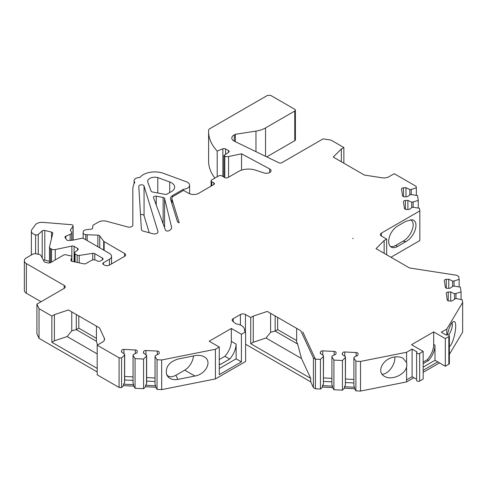 <?xml version="1.0" encoding="UTF-8"?>
<svg xmlns="http://www.w3.org/2000/svg" width="487" height="487" viewBox="0 0 487 487"><rect width="100%" height="100%" fill="white"/><g stroke="black" fill="none" stroke-linecap="round" stroke-linejoin="round"><path stroke-width="0.73" d="M433.686 344.412A15.663 9.046 -60 0 1 427.221 359.771L428.53 360.526A15.663 9.046 -60 0 0 434.994 345.173L433.686 344.412L433.686 331.915L411.533 344.705L423.16 351.419L423.16 379.032L419.66 381.053A1.778 1.029 180 0 1 417.718 381.284A1.778 1.029 180 0 1 416.61 380.335L416.61 352.722A1.778 1.029 180 0 1 417.128 351.998L412.093 349.088L406.584 352.271L406.584 362.535L403.066 358.274C400.484 356.849 397.392 356.466 393.8 357.135C382.587 358.968 376.238 372.123 384.529 376.348C391.262 380.67 404.8 374.935 406.584 366.997L406.584 381.918L413.859 377.717M427.221 359.771L423.16 362.115M353.148 238.624L352.685 238.356A2.137 1.236 0 0 0 353.191 238.575L353.148 238.624M231.343 341.344L236.128 344.108A15.663 9.046 -60 0 1 229.669 359.077L224.891 356.314A15.663 9.046 120 0 0 231.343 341.344L231.343 328.463L209.203 341.241L219.272 347.054L215.418 349.282L215.418 378.929L245.612 361.5L245.612 331.848L241.412 334.271L231.343 328.463M224.891 356.314L219.272 359.558M390.416 246.471A12.461 7.195 120 0 0 395.675 245.448L403.029 241.199C411.631 236.621 416.61 222.09 410.377 219.747M166.572 374.46C168.465 377.273 171.582 377.528 175.923 375.227L184.731 370.138A12.461 7.195 120 0 0 193.491 355.967M147.829 182.205L151.098 191.087A2.173 1.254 180 0 0 152.553 192.018L165.008 194.356A2.173 1.254 180 0 0 167.394 193.936A12.839 7.408 180 0 1 169.47 192.706L171.527 191.519A10.659 6.154 180 0 0 174.65 187.166A10.659 6.154 180 0 0 169.72 181.974L157.788 177.585A7.153 4.133 0 0 0 147.671 181.347A7.153 4.133 0 0 0 147.829 182.205M384.146 253.319L384.146 240.535L376.037 248.638L409.512 267.966L456.69 275.265L458.705 276.427L459.144 279.325L454.042 281.029L452.624 281.096L448.764 279.234L446.287 279.355A2.137 1.236 180 0 0 444.333 280.585A2.137 1.236 180 0 0 444.345 280.695L445.337 287.245A2.137 1.236 180 0 0 447.65 288.365L450.134 288.237L453.367 286.015L460.325 287.105L461.067 292.023L454.548 293.795L450.688 291.926L448.21 292.048A2.137 1.236 180 0 0 446.256 293.277A2.137 1.236 180 0 0 446.269 293.387L447.261 299.937A2.137 1.236 180 0 0 449.574 301.057L452.058 300.936L455.29 298.708L456.709 298.634L462.248 299.797L462.65 302.464L446.786 329.06L441.295 332.231L446.329 335.135A1.778 1.029 180 0 1 448.271 334.916A1.778 1.029 180 0 1 449.367 335.866L449.367 363.479A1.778 1.029 180 0 1 448.831 364.215L445.313 366.242L437.764 361.884L423.16 370.315M437.764 361.884L434.994 360.283L423.16 367.119M236.128 344.108L236.128 358.834L241.412 361.89L219.272 374.667L219.272 347.054M236.128 358.834L219.272 368.568M71.851 261.282L71.851 246.075A2.137 1.236 180 0 1 74.091 246.361L77.543 248.352A2.137 1.236 180 0 1 78.17 249.228A2.137 1.236 180 0 1 77.786 249.934L74.84 252.357A2.106 1.218 0 0 0 74.462 253.057A2.106 1.218 0 0 0 75.077 253.916L77.177 255.127A2.106 1.218 0 0 0 79.211 255.444L92.743 253.35A2.106 1.218 0 0 1 94.776 253.66L102.447 258.092L102.447 259.808A2.106 1.218 0 0 0 103.061 258.95A2.106 1.218 0 0 0 102.447 258.092M35.6 253.739L35.6 234.886A7.153 4.133 0 0 1 31.363 231.112A7.153 4.133 0 0 1 31.935 229.499L35.35 224.848A7.153 4.133 0 0 1 42.935 222.376L71.315 224.677A2.106 1.218 0 0 1 73.123 225.877A2.106 1.218 0 0 1 72.959 226.352L70.554 229.62A2.106 1.218 0 0 0 70.39 230.095A2.106 1.218 0 0 0 70.518 230.509L71.449 231.995A3.579 2.064 0 0 1 71.668 232.701A3.579 2.064 0 0 1 70.14 234.393L65.861 236.122A2.106 1.218 0 0 0 64.96 237.114A2.106 1.218 0 0 0 65.088 237.534L66.433 239.659A2.106 1.218 0 0 0 68.594 240.456L72.386 240.268L81.585 238.332A2.106 1.218 0 0 1 83.788 238.612L109.441 253.423A7.153 4.133 0 0 1 111.535 256.345L111.535 263.899M103.39 262.761L103.39 264.478A2.106 1.218 0 0 1 102.775 263.619A2.106 1.218 0 0 1 103.39 262.761L109.441 259.267A7.153 4.133 0 0 0 111.535 256.345M102.447 259.808L100.365 261.014A2.106 1.218 0 0 1 97.388 261.014L96.396 260.442A3.579 2.064 0 0 0 91.337 260.442L85.974 263.54A2.106 1.218 0 0 1 83.764 263.82L72.295 261.409A2.137 1.236 180 0 1 70.889 260.253A2.137 1.236 180 0 1 70.925 260.04L71.814 257.118A2.106 1.218 0 0 0 71.845 256.911A2.106 1.218 0 0 0 70.463 255.766L65.836 254.792A2.106 1.218 0 0 0 63.627 255.078L50.526 262.639A2.106 1.218 0 0 1 48.316 262.919L45.376 262.304A2.106 1.218 0 0 1 44.086 261.519L40.798 255.316A2.137 1.236 0 0 0 39.49 254.518L36.245 253.837A3.561 2.058 0 0 0 32.513 254.311L26.438 257.818A7.122 4.109 0 0 0 24.35 260.728A7.122 4.109 0 0 0 26.365 263.595L64.205 285.437A3.561 2.058 180 0 1 65.252 286.892A3.561 2.058 180 0 1 64.205 288.347L36.909 304.107L36.909 333.753L39.033 338.343L97.181 371.91M341.35 161.763L341.35 148.973L343.871 147.518L331.032 140.11L323.088 138.88L281.803 162.719A2.137 1.236 0 0 1 278.923 162.792L234.332 141.187A7.116 4.109 0 0 1 231.788 138.04A7.116 4.109 0 0 1 234.271 134.923L235.367 134.29L255.967 131.106A21.361 12.333 0 0 0 265.543 127.911L294.769 111.036A2.137 1.236 0 0 0 295.396 110.165A2.137 1.236 0 0 0 294.769 109.289L271.618 95.921A3.561 2.058 0 0 0 266.578 95.921L209.708 128.757A3.579 2.064 0 0 0 208.637 130.23A3.579 2.064 0 0 0 208.637 130.291A71.199 41.103 0 0 0 208.606 131.514L208.606 161.16A71.199 41.103 0 0 0 214.925 178.09M294.769 111.036L294.769 140.688A2.137 1.236 0 0 0 295.396 139.812L295.396 110.165M294.769 140.688L266.724 156.881M341.35 148.973L333.242 157.082L364.373 175.052L382.064 177.792A7.122 4.109 0 0 0 388.936 176.726L394.214 173.682L416.111 186.326L416.355 187.775L411.247 189.48L409.829 189.553L405.975 187.684L403.473 187.805A2.137 1.236 180 0 0 401.525 189.035A2.137 1.236 180 0 0 401.532 189.145L402.524 195.695A2.137 1.236 180 0 0 404.837 196.815L407.339 196.693L410.578 194.465L417.511 195.555L418.26 200.474L411.734 202.245L407.881 200.376L405.397 200.504A2.137 1.236 180 0 0 403.449 201.734A2.137 1.236 180 0 0 403.455 201.837L404.447 208.393A2.137 1.236 180 0 0 406.761 209.513L409.244 209.386L412.477 207.158L419.435 208.253L419.843 210.914L419.843 240.56L390.939 257.246M462.65 302.464L462.65 332.11L449.367 354.378M439.524 362.9L423.16 372.348M342.483 354.676L342.483 353.093A2.137 1.236 180 0 1 344.796 351.967L356.143 352.545A2.137 1.236 180 0 1 358.091 353.769A2.137 1.236 180 0 1 358.085 353.879L357.866 355.315L354.012 357.178L353.891 358L353.891 385.814L354.554 387.256L354.554 388.699L355.906 390.842L360.514 391.079L406.584 381.918M354.554 388.699L344.406 388.188L342.428 390.166L333.918 389.734L332.566 387.591L322.418 387.08L320.446 389.052L315.424 388.796L313.409 387.634L310.718 381.838L245.612 344.248M135.313 353.58L135.313 349.97A2.137 1.236 180 0 1 137.261 351.194A2.137 1.236 180 0 1 137.255 351.304L137.036 352.746L133.182 354.615L133.054 355.437L135.063 358.621L143.586 359.053L146.532 356.107L146.66 355.285L146.66 382.788L146.532 383.914L145.552 385.29L155.718 385.801L155.718 387.25L157.064 389.381L161.672 389.612L215.418 378.929M155.718 387.25L145.552 386.739L143.586 388.699L135.063 388.267L133.718 386.136L123.57 385.625L121.598 387.603L119.084 387.463L97.181 374.82L97.181 345.173L102.459 342.124A7.122 4.109 180 0 0 104.541 339.22A7.122 4.109 180 0 0 104.297 338.155L99.561 327.94L68.43 309.969L76.289 314.505L76.289 329.62L71.753 330.837L67.157 336.554L97.181 353.891M41.048 301.715L26.365 293.241L26.365 263.595M24.35 260.728L24.35 290.374A7.122 4.109 0 0 0 26.365 293.241M35.6 234.886A2.137 1.236 0 0 0 38.26 234.43L42.223 230.911A2.106 1.218 0 0 1 44.81 230.454L44.81 260.101L49.479 261.251M44.81 260.101A2.106 1.218 0 0 0 43.319 260.07M140.493 214.554A2.654 1.534 0 0 1 144.061 215.717L149.266 232.756M449.367 335.866A1.778 1.029 180 0 1 448.831 336.602L445.313 338.629L433.686 331.915M384.146 240.535L386.66 239.08L381.376 236.025A3.561 2.058 0 0 1 380.335 234.576A3.561 2.058 0 0 1 381.376 233.121L381.376 236.025M419.843 210.914L381.376 233.121M208.606 131.514A71.199 41.103 0 0 0 217.196 151.092L217.196 176.781M213.799 182.862L213.799 184.579A2.106 1.218 0 0 0 214.42 183.721A2.106 1.218 0 0 0 213.799 182.862L211.717 181.663A2.106 1.218 0 0 1 211.102 180.805A2.106 1.218 0 0 1 211.717 179.94L218.809 175.85A2.106 1.218 0 0 1 221.786 175.85L224.86 177.621A2.106 1.218 0 0 0 227.837 177.621L238.472 171.485A14.239 8.218 0 0 1 255.663 170.176L263.662 172.842A5.333 3.08 0 0 0 268.769 172.915A4.213 2.429 180 0 0 271.052 170.754A4.213 2.429 180 0 0 269.713 168.971L241.552 153.813L228.567 156.54A3.579 2.064 0 0 1 224.817 156.059L223.898 155.53L228.634 152.273A2.106 1.218 0 0 0 229.121 151.494A2.106 1.218 0 0 0 228.506 150.635L225.566 148.937A2.106 1.218 0 0 0 222.869 148.797L217.196 151.092M213.799 184.579L198.72 193.29A7.153 4.133 0 0 1 188.603 193.29L183.544 190.368L173.536 196.145A5.68 3.281 0 0 0 171.868 198.465A5.68 3.281 0 0 0 171.954 199.037L179.21 222.79A3.579 2.064 0 0 1 177.335 221.311L170.572 199.177A7.086 4.091 0 0 1 170.468 198.465A7.086 4.091 0 0 1 172.544 195.573L172.544 196.918M103.688 250.099L103.688 241.272L99.732 235.885A2.106 1.218 0 0 0 97.869 235.148L85.736 234.691A3.579 2.064 0 0 1 83.143 232.707A3.579 2.064 0 0 1 83.149 232.634L83.204 231.727A3.579 2.064 0 0 1 86.035 229.779L91.026 229.164A2.106 1.218 0 0 0 92.694 228.019L92.828 225.791A2.106 1.218 0 0 1 93.443 224.976L98.459 222.078A7.153 4.133 0 0 1 106.543 221.256L127.74 226.966A3.579 2.064 0 0 0 132.829 225.091L132.829 189.224A35.636 20.576 0 0 1 134.832 182.424A5.68 3.281 0 0 1 134.065 180.774A5.68 3.281 0 0 1 139.903 177.493A16.345 9.436 0 0 1 163.608 173.39L186.296 181.73A7.147 4.127 0 0 1 189.601 185.212A7.147 4.127 0 0 1 183.404 189.303L172.544 195.573M103.688 241.272A2.137 1.236 0 0 0 104.145 241.662L124.569 253.453L124.569 256.375A3.579 2.064 0 0 0 125.616 254.914A3.579 2.064 0 0 0 124.569 253.453M124.569 256.375L109.49 265.08A3.579 2.064 0 0 1 104.431 265.08L103.39 264.478M44.81 230.454L51.512 232.098L51.512 238.569M71.851 246.075L55.268 249.557A3.579 2.064 0 0 1 51.519 249.076L50.532 248.504A3.579 2.064 0 0 1 49.479 247.043A3.579 2.064 0 0 1 49.516 246.757L52.773 233.383A2.106 1.218 0 0 0 52.791 233.218A2.106 1.218 0 0 0 51.512 232.098M67.157 336.554L54.392 340.809L54.392 314.651L51.872 316.106L39.033 308.691L36.909 304.107M54.392 314.651L68.43 309.969M121.653 352.113L121.653 350.518L121.433 351.961L124.672 354.189L124.544 355.005L121.598 357.951L119.084 357.817L97.181 345.173M121.653 350.518A2.137 1.236 180 0 1 123.966 349.392L123.966 353.702M135.313 349.97L123.966 349.392M146.66 355.285L143.422 353.063L143.641 351.626A2.137 1.236 180 0 1 145.954 350.506L145.954 354.804M157.301 354.682L157.301 351.078L145.954 350.506M157.301 351.078A2.137 1.236 180 0 1 159.249 352.308A2.137 1.236 180 0 1 159.243 352.418L159.024 353.848L155.17 355.717L155.043 356.533L157.064 359.735L161.672 359.966L215.418 349.282M240.414 325.036L240.414 314.505L233.212 318.662A3.561 2.058 180 0 0 232.165 320.117A3.561 2.058 180 0 0 232.81 321.298L235.921 323.861A10.677 6.167 0 0 1 244.547 329.912A10.677 6.167 0 0 1 244.419 330.868L245.612 331.848M240.414 314.505A3.561 2.058 180 0 1 245.448 314.505L245.448 331.714M266.018 338.008L301.502 358.499L297.636 344.053L275.149 331.075L270.614 332.286L266.018 338.008L253.252 342.264L253.252 316.106L250.732 317.561L245.448 314.505M253.252 316.106L267.29 311.424L275.149 315.96L275.149 331.075L277.669 329.62L277.669 317.414M320.495 353.562L320.495 351.979L320.276 353.416L323.514 355.638L323.392 356.46L320.446 359.406L315.424 359.15L315.424 385.308L315.424 359.15L302.78 331.909L315.424 359.15L313.409 357.988L300.765 330.746L267.29 311.424M320.495 351.979A2.137 1.236 180 0 1 322.808 350.859L334.155 351.431A2.137 1.236 180 0 1 336.109 352.661A2.137 1.236 180 0 1 336.097 352.771L335.884 354.201L332.024 356.07L331.903 356.892L333.918 360.088L342.428 360.514L342.428 390.166M342.483 353.093L342.264 354.524L345.502 356.752L345.374 357.568L342.428 360.514M353.891 358L355.906 361.196L360.514 361.427L406.584 352.271M423.16 351.419L419.66 353.44A1.778 1.029 180 0 1 417.718 353.672A1.778 1.029 180 0 1 416.61 352.722M152.9 233.736A3.579 2.064 0 0 0 157.995 231.867A3.579 2.064 0 0 0 157.94 231.508L144.061 186.071A2.654 1.534 0 0 0 141.212 184.81A2.654 1.534 0 0 0 138.789 186.338A2.654 1.534 0 0 0 138.789 186.387L141.388 229.395A3.579 2.064 0 0 0 143.452 231.191L152.9 233.736M153.496 197.6L165.452 230.077A2.137 1.236 0 0 0 166.938 231.002A2.137 1.236 0 0 0 169.05 230.692L169.519 230.424A7.086 4.091 180 0 0 171.594 227.532A7.086 4.091 180 0 0 171.527 226.96L164.588 198.465A2.137 1.236 180 0 0 163.133 197.46L156.242 196.17A2.137 1.236 180 0 0 153.448 197.345A2.137 1.236 180 0 0 153.496 197.6M219.272 363.728L220.441 364.404A15.663 9.046 -60 0 1 219.272 364.355M229.669 359.077L220.441 364.404M241.412 361.89L241.412 334.271M386.66 254.774L386.66 239.08M310.718 381.838L310.718 378.35L250.732 343.719L250.732 317.561M301.502 358.499L310.718 378.35M253.252 342.264L250.732 343.719M300.765 330.746L297.63 328.938M297.636 344.053L296.644 341.917L296.644 328.366M296.644 340.577L277.669 329.62M445.313 338.629L445.313 366.242M434.994 345.173L434.994 360.283M428.53 360.526L423.16 363.631M448.637 335.032A12.461 7.195 120 0 0 452.119 322.662M382.112 374.247A12.461 7.195 120 0 0 391.024 368.476A12.461 7.195 120 0 0 394.89 356.959M315.424 385.308L315.424 388.796M320.446 359.406L320.446 389.052M412.093 349.088L412.093 376.701L416.61 379.306M360.514 361.427L360.514 391.079M343.871 147.518L343.871 163.218M183.404 189.303L183.404 190.447M234.271 134.923L234.271 141.157M235.367 134.29L235.367 141.687M223.898 155.53L223.898 177.067M241.552 153.813L241.552 170.133M87.191 234.935L87.191 240.578M323.392 356.46L323.392 384.273L322.418 385.631L322.418 387.08M323.514 355.638L323.392 384.273M323.514 377.924L331.903 378.35M331.903 356.892L331.903 384.706L332.566 386.142L332.566 387.591M333.918 360.088L333.918 389.734M345.374 357.568L345.374 385.387L344.406 386.739L344.406 388.188M345.502 356.752L345.374 385.387M345.502 379.038L353.891 379.458M355.906 361.196L355.906 390.842M406.584 366.997A12.461 7.195 120 0 0 406.584 362.535M419.66 381.053L419.66 353.44M448.831 336.602L448.831 364.215M446.786 329.06L446.786 334.946M449.367 346.537C453.677 344.169 457.944 322.948 454.383 321.633C453.494 321.183 452.429 321.974 451.187 324.001C449.604 326.771 448.35 330.381 447.431 334.843M450.688 291.926L450.688 301.003M454.548 293.795L454.548 299.219M455.966 293.722L455.966 298.671M461.067 292.023L461.067 299.554M448.764 279.234L448.764 288.31M452.624 281.096L452.624 286.526M454.042 281.029L454.042 285.979M459.144 279.325L459.144 286.855M405.89 241.637C415.338 236.639 419.794 220.447 411.899 219.789L405.89 221.293L397.483 226.145A12.461 7.195 -60 0 0 389.344 237.126A12.461 7.195 -60 0 0 391.256 247.11A12.461 7.195 -60 0 0 397.483 246.489L405.89 241.637L403.029 241.199M407.881 200.376L407.881 209.453M411.734 202.245L411.734 207.669M413.153 202.172L413.153 207.127M418.26 200.474L418.26 208.004M405.975 187.684L405.975 196.76M409.829 189.553L409.829 194.977M411.247 189.48L411.247 194.429M416.355 187.775L416.355 195.311M157.788 193.004L157.788 177.585M344.406 386.739L354.554 387.256M353.891 382.959L345.502 382.532M331.903 381.845L323.514 381.424M322.418 385.631L332.566 386.142M270.614 332.286L270.614 313.342M313.409 387.634L313.409 357.988M78.809 315.96L78.809 328.165L96.426 338.343M78.809 328.165L76.289 329.62L96.426 341.247L96.426 326.132L99.561 327.94M155.043 377.997L146.66 377.571M155.043 381.504L146.66 381.084M133.054 376.883L124.672 376.463M133.054 380.396L124.672 379.97M97.437 345.021L96.426 341.247M71.753 330.837L71.753 311.887M54.392 340.809L51.872 342.264L97.181 368.422M124.672 354.189L124.672 381.692L124.544 382.819L123.57 384.176L133.718 384.693L133.718 386.136M133.054 355.437L133.054 383.251L133.718 384.693M155.043 356.533L155.043 384.346L155.718 385.801M194.928 376.025L177.865 379.416C172.556 380.237 168.861 378.746 166.779 374.947C165.044 367.466 168.745 362.176 177.865 359.071L194.928 355.68C198.526 355.011 201.612 355.388 204.199 356.819C212.484 361.037 206.141 374.199 194.928 376.025L184.731 370.138M146.532 356.107L146.532 383.914M124.544 355.005L124.544 382.819M51.872 316.106L51.872 342.264M39.033 308.691L39.033 338.343M119.084 357.817L119.084 387.463M121.598 357.951L121.598 387.603M123.57 384.176L123.57 385.625M135.063 358.621L135.063 388.267M143.586 359.053L143.586 388.699M145.552 385.29L145.552 386.739M157.064 359.735L157.064 389.381M161.672 359.966L161.672 389.612M94.776 253.66L94.776 259.906M65.861 236.122L65.861 238.752M70.14 234.393L70.14 240.377M70.554 229.62L70.554 230.576M72.959 226.352L72.959 240.146M109.441 259.267L109.441 265.105M92.743 253.35L92.743 259.942M79.211 255.444L79.211 262.864M38.26 234.43L38.26 254.257M42.223 230.911L42.223 257.994M50.532 248.504L50.532 262.639M51.519 249.076L51.519 262.067M55.268 249.557L55.268 259.9M74.091 246.361L74.091 261.787M77.543 250.129L77.543 248.352M75.077 253.916L75.077 261.994M77.177 255.127L77.177 262.432M233.212 318.662L233.212 321.627M406.584 379.884L412.093 376.701M164.588 227.727L164.588 198.465M163.133 223.777L163.133 197.46M156.242 205.064L156.242 196.17M171.527 228.099L171.527 226.96M169.72 192.566L169.72 181.974M222.869 148.797L222.869 176.471M225.566 148.937L225.566 154.385M228.506 150.635L228.506 152.358M224.817 156.059L224.817 177.597M228.567 156.54L228.567 177.201M211.717 181.663L211.717 185.784M83.149 232.78L83.149 238.362L83.143 232.707M85.736 234.691L85.736 239.738M97.869 235.148L97.869 246.739M99.732 235.885L99.732 247.816M104.145 241.662L104.145 250.367M334.155 355.035L334.155 351.431M322.808 350.859L322.808 355.157M356.143 356.149L356.143 352.545M344.796 351.967L344.796 356.265M448.21 292.048L448.21 300.856M446.287 279.355L446.287 288.164M405.397 200.504L405.397 209.313M403.473 187.805L403.473 196.614M157.94 232.226L157.94 231.508M144.061 215.717L144.061 186.071M265.543 127.911L265.543 156.309M255.967 131.106L255.967 151.67M171.954 203.7L171.954 199.037M395.675 245.448L397.483 246.489M269.713 168.971L269.713 172.532M175.923 375.227L177.865 379.416M143.641 353.209L143.641 351.626M104.297 340.285L104.297 338.155M70.925 260.04L70.925 260.466M71.814 257.118L71.814 261.263M64.205 288.347L64.205 285.437M71.668 232.701L71.668 240.304M73.123 225.877L73.123 240.109M31.363 231.112L31.363 254.975M49.479 247.043L49.479 262.968M74.462 253.057L74.462 261.866M244.547 329.912L244.547 330.971M189.601 185.212L189.601 193.765M211.102 180.805L211.102 186.137M134.065 180.774L134.065 183.855M171.868 203.42L171.868 198.465M71.845 256.911L71.845 261.282"/></g></svg>
